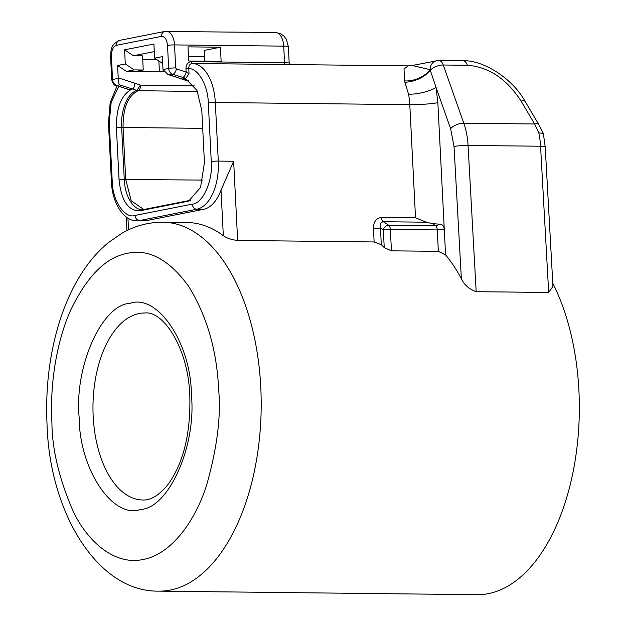 <?xml version="1.0" encoding="UTF-8"?>
<svg xmlns="http://www.w3.org/2000/svg" width="626" height="626" viewBox="0 0 626 626"><rect width="100%" height="100%" fill="white"/><g stroke="black" fill="none" stroke-linecap="round" stroke-linejoin="round"><path stroke-width="0.94" d="M191.423 395.303C196.431 446.033 168.629 508.39 140.514 509.47C112.844 519.416 79.33 469.187 79.158 417.495C74.142 366.758 101.952 304.4 130.067 303.328C157.736 293.375 191.243 343.611 191.423 395.303M237.653 240.439L233.647 161.273L218.294 161.101L215.321 102.492L409.795 104.667L415.523 217.825L381.406 217.441C376.085 218.271 373.432 221.948 373.44 228.474A5.078 0.485 177.1 0 0 380.459 227.981L381.304 244.688L374.129 241.965L237.653 240.439C231.722 239.852 226.948 238.256 223.325 235.658A184.467 100.301 -89.4 0 0 186.822 222.496L162.94 222.222A184.467 100.301 90.6 0 1 260.76 386.938A184.467 100.301 90.6 0 1 170.17 590.083A184.467 100.301 90.6 0 1 158.816 591.14C97.867 592.227 49.673 513.023 47.052 424.71C45.377 389.615 49.227 356.257 58.625 324.612C63.875 307.17 70.715 291.419 79.134 277.349C87.374 263.569 97.085 252.028 108.275 242.708L121.726 233.365C134.598 225.908 148.331 222.199 162.94 222.222M158.816 591.14L476.965 594.7A184.467 100.301 -89.4 0 0 488.319 593.644A184.467 100.301 -89.4 0 0 572.68 473.859A184.467 100.301 -89.4 0 0 552.774 283.249M476.175 291.669L468.06 145.42L540.559 146.234A10.165 1.041 176.8 0 1 545.215 146.844L552.954 286.379L548.673 292.483L476.175 291.669C469.117 289.149 464.179 284.83 461.362 278.703A184.467 100.301 -89.4 0 0 445.571 254.845L438.349 251.347L391.438 250.823L390.35 229.406L437.261 229.93L438.349 251.347M381.304 244.688A184.467 100.301 90.6 0 1 384.231 247.606L391.438 250.823M126.968 89.041L128.792 89.588L126.397 88.571A5.078 2.543 107.9 0 1 125.685 88.54L127.078 89.103L126.562 88.626M176.375 68.915L186.133 72.068L185.969 68.75C186.094 64.423 187.956 62.06 191.579 61.669L284.548 62.71L283.711 46.136L174.529 44.915L175.695 67.929L176.375 68.915A5.078 2.543 107.9 0 1 172.768 74.322L185.836 78.313L189.036 73.766L186.133 72.068A5.078 2.543 107.9 0 1 182.526 77.483L185.836 78.313L182.393 78.993M218.662 389.92C216.932 350.638 206.971 316.161 188.762 286.497C169.286 259.673 148.878 248.616 127.532 253.311C106.146 257.059 87.249 275.886 70.855 309.8C55.824 343.056 49.83 386.641 51.919 422.879C52.154 449.703 59.259 479.226 73.242 511.434C87.703 541.78 114.769 565.685 143.041 559.487C171.375 554.503 195.515 520.472 206.643 485.064C217.12 448.02 221.127 416.306 218.662 389.92M233.647 161.273L221.025 190.124A43.703 23.765 90.6 0 1 203.653 209.303L146.421 220.618A43.703 23.765 90.6 0 1 143.73 220.868L136.906 220.79A43.703 23.765 90.6 0 0 139.598 220.54A5.078 4.241 -101.2 0 1 135.075 215.438C124.817 219.202 112.242 200.359 112.218 181.172L109.245 122.563L111.154 102.507L118.76 86.302M545.215 146.844L543.329 133.479L538.79 132.861L534.627 123.971A10.165 3.357 -30.6 0 1 538.728 124.425L525.198 101.545A10.165 3.357 149.4 0 0 521.098 101.099L534.627 123.971L463.803 123.181A10.165 4.765 160.5 0 0 450.626 128.713L454.03 146.5L461.362 278.703M381.406 217.441A5.078 2.762 -89.4 0 0 383.261 221.729C380.616 222.379 379.685 224.468 380.459 227.981L383.339 229.906L384.231 247.606M415.523 217.825L426.29 222.207L383.261 221.729A242.403 131.796 -89.4 0 1 388.605 225.196A5.078 2.762 90.6 0 1 390.35 229.406A5.078 0.485 177.1 0 0 383.339 229.906A5.078 3.999 -55.2 0 1 388.605 225.196L435.524 225.72A242.403 131.796 -89.4 0 0 432.37 223.615L426.29 222.207M445.571 254.845L444.28 229.429C443.857 225.696 442.12 223.944 439.045 224.155L432.37 223.615M404.983 82.162A20.329 10.65 156.8 0 0 430.312 70.261L436.032 87.397L437.856 102.68A20.329 1.933 177.1 0 1 409.795 104.667A43.703 23.765 -89.4 0 0 408.551 94.236L404.49 80.887L404.028 69.009L408.207 65.879M190.711 200.218L144.238 209.428C134.66 211.823 124.934 197.753 124.269 179.482L121.624 127.274C120.568 110.434 127.399 93.141 136.922 90.441L132.297 88.947C121.624 94.33 116.311 107.14 116.381 127.375L119.026 179.592C121.233 200.617 128.174 211.025 139.848 210.813L188.645 201.11L200.539 187.432L204.444 162.705L201.799 110.497L196.947 90.332L186.462 79.658L182.409 79.048L186.783 80.582L188.606 80.637M132.289 88.9L128.792 89.588L116.639 85.418A5.078 2.543 107.9 0 1 115.927 85.386L125.685 88.54M408.551 94.236A20.329 5.994 169.1 0 0 436.032 87.397L450.626 128.713M111.381 56.504A5.078 0.485 177.1 0 0 110.567 56.809L111.733 79.823A5.078 0.485 -2.9 0 1 112.547 79.518L111.381 56.504C111.42 50.338 113.087 46.614 116.373 45.315L161.5 36.394A5.078 4.241 78.8 0 1 164.779 31.457L275.62 32.521A15.243 8.287 -89.4 0 1 283.711 46.136A10.165 0.962 -2.9 0 1 288.359 46.707L289.165 62.929L284.548 62.71A2.034 1.103 -89.4 0 0 285.065 64.235A2.034 1.103 -89.4 0 0 285.605 64.525L192.628 63.484C190.108 63.586 188.817 65.276 188.77 68.555C198.176 68.265 208.075 85.715 208.301 102.985L211.275 161.594A5.078 0.485 -2.9 0 1 218.294 161.101A43.703 23.765 90.6 0 1 196.83 209.225L139.598 220.54L146.421 220.618M285.065 64.235L290.182 64.548M454.03 146.5A10.165 1.041 176.8 0 1 468.06 145.42A50.816 27.63 -89.4 0 0 463.803 123.181L443.255 65.01A10.165 5.524 -89.4 0 0 438.716 60.472L412.174 65.495L430.062 69.642A20.329 11.972 -20.7 0 1 404.49 80.887M436.635 60.667A10.165 8.474 78.8 0 0 430.062 69.642L430.312 70.261A10.165 4.765 160.5 0 1 443.255 65.01L467.419 65.284C488.765 66.927 506.653 78.868 521.098 101.099M185.969 68.75L188.77 68.555L189.036 73.766M190.093 200.539L187.158 201.462M190.633 200.257L144.238 209.428L139.848 210.813M144.559 209.342L143.737 209.428L131.225 200.774L125.709 179.474L119.026 179.592M159.419 71.787L158.871 61.019M156.43 59.376L142.697 59.227M188.011 46.864L220.422 47.224L221.142 61.371L188.731 61.012L188.011 46.864M181.626 78.915L169.826 74.909L172.768 74.322A6.096 5.086 78.8 0 1 168.684 68.422L163.003 69.549L162.33 56.645L154.63 58.171L162.682 63.578M187.737 80.793L188.88 80.785M118.212 77.812L118.228 78.399L112.547 79.518A6.096 5.086 -101.2 0 0 116.639 85.418L119.582 84.839L132.297 88.947C133.831 88.383 134.629 86.466 134.684 83.188L118.212 77.812L117.586 65.487L126.413 71.419L163.949 71.841M194.287 85.887L140.568 85.12L134.684 83.188M202.918 180.092L125.709 179.474L123.064 127.266C122.939 107.883 128.001 95.684 138.26 90.668L136.922 90.441L140.349 85.081M126.413 71.419L134.12 69.893L143.244 69.995L142.532 55.855L133.401 55.753L154.293 51.622M204.585 56.543L188.496 56.363M220.422 47.224L204.272 50.416L204.819 61.191M140.568 85.12C140.56 88.039 139.794 89.886 138.26 90.668L197.503 91.506M133.401 55.753L124.574 49.822L153.91 44.023L154.63 58.171M134.12 69.893L125.294 63.969L124.574 49.822M143.244 69.995L135.545 71.52M125.294 63.969L117.586 65.487M119.582 84.839C118.713 83.806 118.259 81.654 118.228 78.399M163.003 69.549L167.885 74.478L169.826 74.909M142.775 499.994A93.509 50.839 90.6 0 1 93.188 416.501A93.509 50.839 90.6 0 1 139.113 313.532A93.509 50.839 90.6 0 1 144.864 312.992C163.026 310.543 188.41 347.712 189.803 395.914C190.719 433.943 183.348 463.6 167.682 484.884C158.996 495.385 150.694 500.417 142.775 499.994M128.541 229.82L127.947 218.145M223.325 235.658L221.025 190.124M373.44 228.474L374.129 241.965M439.045 224.155A5.078 3.999 -55.2 0 1 435.524 225.72A5.078 2.762 -89.4 0 1 437.261 229.93L444.28 229.429L437.856 102.68M538.79 132.861A50.816 27.63 90.6 0 1 540.559 146.234L548.673 292.483M117.132 85.778L110.176 102.609L108.439 122.868L111.405 181.477A5.078 0.485 -2.9 0 1 112.218 181.172M108.439 122.868A5.078 0.485 -2.9 0 1 109.245 122.563M203.653 209.303L196.83 209.225A5.078 4.241 -101.2 0 1 192.307 204.131L135.075 215.438M191.579 61.669A2.034 1.103 90.6 0 0 192.628 63.484A43.703 23.765 90.6 0 1 215.321 102.492A5.078 0.485 177.1 0 0 208.301 102.985M211.275 161.594C213.169 180.405 202.738 203.802 192.307 204.131M438.716 60.472L462.88 60.745A10.165 5.524 90.6 0 1 467.419 65.284M202.707 128.361L116.381 127.375M175.695 67.929A5.078 0.485 177.1 0 0 168.684 68.422L167.518 45.408A5.078 0.485 -2.9 0 1 174.529 44.915A15.243 8.287 90.6 0 0 166.446 31.3M110.567 56.809C111.201 50.808 109.816 44.829 119.652 40.377A5.078 4.241 78.8 0 0 116.373 45.315M161.5 36.394C164.849 36.378 166.852 39.383 167.518 45.408M126.929 230.595L126.241 216.995M412.166 65.503L408.027 65.879L285.519 64.509M538.728 124.425L543.329 133.479M111.405 181.477C111.999 202.941 123.87 221.393 136.906 220.79M462.88 60.745C483.342 59.869 512.772 78.649 525.198 101.545M186.454 79.674L186.955 79.838M289.173 62.882L290.519 64.611M186.258 80.527L181.681 79.025M115.927 85.386C114.394 85.629 112.993 83.774 111.733 79.823M275.62 32.521L280.565 33.671L283.954 36.073L286.372 39.336L288.359 46.707M164.779 31.457L119.652 40.377M167.885 74.478L181.696 78.939"/></g></svg>

